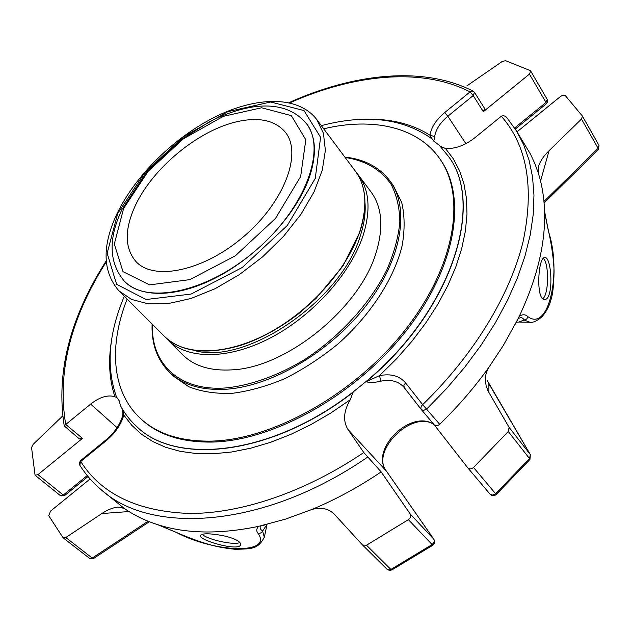 <?xml version="1.0" encoding="UTF-8"?>
<svg xmlns="http://www.w3.org/2000/svg" width="631" height="631" viewBox="0 0 631 631"><rect width="100%" height="100%" fill="white"/><g stroke="black" fill="none" stroke-linecap="round" stroke-linejoin="round"><path stroke-width="0.95" d="M238.266 121.42C199.057 129.576 152.252 168.161 134.987 206.353C124.354 229.936 124.678 248.338 135.965 261.557C154.027 281.41 204.27 270.959 244.465 235.931C284.873 201.147 302.383 152.907 285.315 132.194C275.329 120.513 259.649 116.924 238.266 121.42M528.123 316.841C548.899 331.89 561.929 272.418 548.481 231.427L544.577 212C545.452 243.858 537.005 278.626 519.234 316.312C522.673 314.096 525.631 314.277 528.123 316.841L526.609 319.12L524.085 320.012C522.807 317.527 520.867 317.062 518.28 318.6L516.655 321.345L518.043 318.876M548.481 231.427L548.481 231.08C552.078 246.2 554.026 263.75 554.05 271.188C553.86 284.967 552.772 294.661 550.792 300.269C549.396 305.94 546.47 311.454 542.021 316.794C536.839 321.029 532.809 322.859 529.945 322.283L524.085 320.012L518.974 322.031L529.89 322.283M544.277 205.469L544.269 208.12L544.277 205.469C543.465 193.725 541.43 182.793 538.18 172.665L538.393 166.616C540.246 161.063 543.804 155.77 549.049 150.73L581.498 119.03L582.429 116.088L565.21 95.478L562.868 95.265L560.573 96.417L517.034 131.824M544.577 212L544.269 208.12M544.253 257.566L544.876 257.464C552.007 256.825 553.892 300.608 544.498 299.409C536.019 300.285 537.849 259.041 544.253 257.566M421.413 409.653L434.278 424.9C435.792 426.217 437.598 426.012 439.697 424.3C458.429 406.112 474.985 386.882 489.372 366.603L503.317 345.465L516.655 321.345M515.33 324.137L519.234 316.312M175.844 532.185L176.183 532.335C214.248 552.567 271.756 554.815 258.56 534C256.154 531.428 256.154 528.888 258.576 526.364L285.835 519.029L311.848 509.485C321.944 506.788 329.903 508.87 335.716 515.716L362.557 545.018L366.485 545.216L408.391 519.668C410.584 517.87 411.191 515.977 410.213 513.989L381.156 471.901L363.787 452.514L347.91 429.38C342.807 420.901 343.611 411.01 350.308 399.707L353.123 391.977L366.65 381.029C452.553 309.332 484.6 203.647 448.452 156.409L439.444 145.422L433.615 140.997L432.48 139.191C403.335 118.336 366.28 113.817 321.321 125.624M261.116 525.836L260.911 525.962C259.491 527.776 260.019 529.362 262.504 530.734L264.326 537.241L267.039 524.393L261.628 532.469L258.56 534M93.625 558.459L89.563 558.34L93.625 558.459L149.334 521.719M362.557 545.018L387.276 569.462L389.327 570.385L391.867 569.959L390.881 569.454L388.838 569.959L386.992 569.201L362.644 545.097M434.254 424.868L467.847 467.918C469.456 469.338 471.349 469.18 473.526 467.461L495.619 493.742L492.361 495.114L490.011 494.112C491.999 496.013 494.065 496.155 496.203 494.546L495.619 493.742L529.496 458.556L529.945 459.502L530.355 454.635L529.496 458.556L508.294 431.525L509.083 427.368L488.023 390.936L486.115 385.683L485.389 379.988C485.184 375.524 486.509 371.067 489.372 366.603M543.954 201.463L598.117 148.356L598.362 149.713L599.008 145.422L598.117 148.356L581.498 119.03M514.604 127.983L545.996 102.459L546.391 103.76L547.527 102.056L547.227 99.43L545.996 102.459L529.433 74.119L530.718 71.074L530.174 70.577L505.589 60.663L502.142 61.53L466.877 85.887M474.007 91.921L473.211 91.172L470.048 91.889L473.187 95.565L474.512 92.371L473.211 91.172C423.172 65.624 353.802 73.433 288.966 102.648M549.049 150.73L540.546 181.065M439.697 424.3L422.652 404.637L421.232 406.348L420.798 408.225L421.358 409.59L423.575 410.442L426.816 408.935L446.614 388.522L464.771 367.187L481.067 345.212L495.343 322.859L507.474 300.403L517.357 278.105L524.945 256.218L530.229 234.969L533.219 214.564L533.968 195.2L532.556 177.019L529.07 160.156L523.643 144.72L516.403 130.791L530.474 154.153L534.67 163.129L538.18 172.665M488.875 383.751L488.907 392.577M473.526 467.461L508.294 431.525M408.391 519.668L432.803 545.247C434.798 543.583 435.145 541.579 433.836 539.245L433.678 539.048C434.672 541.027 434.096 542.897 431.959 544.648L390.881 569.454L366.485 545.216M266.661 524.479L260.895 525.97M223.382 535.735C234.574 538.33 240.34 541.248 240.695 544.482C240.111 552.086 198.497 540.388 200.264 535.459C202.22 533.187 209.926 533.274 223.382 535.735M258.576 526.364C219.974 534.354 186.453 533.826 158.002 524.771L176.183 532.335M128.984 511.552L101.875 513.539C107.317 509.856 112.657 507.695 117.879 507.079L124.157 508.365C132.478 514.178 141.825 518.997 152.197 522.807L158.002 524.771M90.115 478.937L50.559 511.102L48.729 515.701L63.124 537.841L65.821 537.533L101.875 513.539M79.837 465.268L80.65 460.543L79.34 462.768L79.837 465.268C85.682 474.528 92.938 482.802 101.599 490.082C151.195 534.985 263.813 528.652 367.526 457.199M64.583 495.58L63.274 495.051L61.27 495.911L60.395 495.627L64.583 495.58L88.032 476.515M62.572 416.074L33.127 444.374L31.55 447.576L35.076 475.246L37.97 474.63L82.48 438.356L79.435 438.963L64.22 425.893L65.734 424.442L82.48 438.356M529.433 74.119L483.346 111.679L484.64 108.493L474.512 92.371M421.208 409.393L404.226 387.615L403.879 385.296L405.559 382.867L422.652 404.637C474.055 354.811 510.148 294.685 523.052 241.744C534.449 187.557 527.208 145.706 501.345 116.199L474.646 137.913C464.747 145.556 455.006 149.058 445.439 148.435L440.335 146.345M501.345 116.199C503.538 115.339 505.399 115.852 506.938 117.745L516.403 130.791M311.848 509.485C335.329 499.752 358.432 487.219 381.156 471.901M101.599 490.082L124.157 508.365M483.346 111.679L473.187 95.565L447.852 116.238C440.17 122.698 435.776 129.473 434.672 136.572L429.987 135.239C412.564 124.204 391.859 118.873 367.873 119.259M404.187 387.568L403.864 387.166C398.429 381.211 390.786 379.199 380.935 381.14C375.713 382.496 370.705 382.725 365.917 381.81L379.476 375.658L396.434 358.905L411.948 341.237L425.799 322.922L437.827 304.237L447.876 285.441L455.858 266.795L461.711 248.559L465.418 230.946L466.987 214.177L466.475 198.434L463.951 183.873L459.526 170.622L453.31 158.783L445.439 148.435M380.935 381.14L379.476 375.658C390.826 373.41 399.518 375.808 405.559 382.867M122.075 408.533L123.85 415.127L131.753 425.294L141.391 434.144L152.726 441.534L165.693 447.308L180.198 451.346L196.123 453.531L213.302 453.776L231.561 452.009L250.688 448.207L270.447 442.347L290.568 434.483L310.775 424.671L330.786 413.029L350.308 399.707M106.3 440.627L106.213 439.736C114.416 432.771 119.851 424.9 122.524 416.121L123.85 415.127C120.939 424.71 115.087 433.205 106.3 440.627L80.697 461.474C101.536 494.318 137.976 511.654 190.034 513.484C241.381 513.5 305.136 492.18 363.787 452.514M117.003 397.609L114.929 396.741C107.854 394.564 99.769 397.017 90.675 404.108L66.05 424.206M432.077 138.875L429.987 135.239C431.241 127.32 436.155 119.764 444.737 112.555L470.048 91.889C421.729 67.044 353.707 74.316 289.834 102.837M434.672 136.572C434.475 140.043 433.907 141.123 432.953 139.806L432.795 139.561M116.711 397.333L119.125 400.677L120.505 405.741C124.654 413.526 130.041 420.443 136.651 426.485C175.655 465.426 271.882 455.464 353.123 391.977M124.315 296.255C108.5 333.594 105.913 367.242 116.561 397.191M127.131 299.07C108.745 345.386 111.387 391.851 140.634 418.629L141.628 419.544C158.531 435.098 182.264 442.599 212.844 442.055C274.185 440.556 356.247 394.683 406.175 330.873C456.292 267.071 466.972 197.535 440.872 160.345L440.107 159.233C417.777 126.468 372.164 117.216 323.695 128.803M169.25 372.053L173.462 376.155L188.795 386.732C201.226 391.646 215.542 393.862 231.735 393.389C248.74 391.267 266.463 386.33 284.92 378.568C303.377 369.269 321.076 357.73 338.019 343.934C370.697 314.885 394.099 278.531 402.128 245.798C404.913 229.842 404.755 215.352 401.663 202.346L393.389 185.664L389.926 180.908C410 207.867 402.349 258.6 366.382 305.278C330.534 351.94 271.172 386.661 225.456 389.28C201.044 390.463 182.304 384.721 169.25 372.053C157.095 359.662 151.385 343.658 152.095 324.034M140.634 418.629C157.521 434.175 181.263 441.661 211.842 441.101C273.199 439.57 355.316 393.641 405.307 329.792C455.479 265.943 466.199 196.391 440.107 159.233M358.479 175.158L371.004 191.911C382.118 207.055 383.79 227.381 376.021 252.873C359.796 308.228 286.34 367.676 232.098 369.861C210.62 371.138 194.198 366.146 182.84 354.898L168.043 340.101C187.186 359.512 227.909 360.009 270.131 338.082C312.313 316.21 350.308 274.043 362.92 236.041C370.965 210.454 369.482 190.16 358.479 175.158L356.389 172.571M306.35 123.471L306.414 123.55C316.328 136.951 317.03 155.652 308.527 179.63C295.403 214.934 258.623 254.837 218.783 276.244C178.904 297.706 141.265 298.534 124.394 281.205L124.323 281.134M365.002 202.701C365.806 212.978 364.182 224.218 360.12 236.436C341.095 300.94 245.183 365.712 194.38 350.489M165.787 337.664L168.043 340.101M239.954 542.55C233.896 545.468 207.205 539.6 202.101 534.236M543.259 258.316C549.215 263.222 548.899 294.448 542.841 298.7M582.476 116.191L599.008 145.422L582.429 116.088M509.083 427.368L530.221 454.438L488.639 383.34M467.847 467.918L490.011 494.112L467.918 467.989M65.821 537.533L92.236 558.064L148.072 521.222M465.883 143.679L447.852 116.238L444.737 112.555M410.213 513.989L433.678 539.048L386.7 471.57M37.97 474.63L63.274 495.051L87.244 475.561M106.26 261.841C70.498 318.387 56.987 372.582 65.734 424.442M366.65 381.029L366.8 381.195C452.687 309.505 484.726 203.829 448.578 156.591L448.515 156.504M347.91 429.38L386.401 471.144C369.537 449.469 410.773 408.88 433.781 424.316M136.73 426.556L136.809 426.627C175.82 465.575 272.04 455.614 353.273 392.143M117.082 427.684L90.675 404.108M111.379 341.426C108.169 361.492 109.352 379.933 114.929 396.741M345.133 157.458C365.191 160.455 380.477 169.353 390.991 184.149C396.639 194.963 399.597 207.536 399.849 221.875C398.437 237.011 394.115 252.968 386.89 269.752C370.121 303.511 339.659 336.867 304.197 359.836C277.332 376.005 249.868 385.675 225.243 387.986C178.431 391.244 150.817 362.967 152.434 324.366M123.629 208.396L114.306 244.055L123.006 271.638L149.579 284.881L189.836 279.628L235.363 255.8L275.463 218.452L300.64 176.522L305.814 139.766L291.317 115.623L261.628 107.775L223.295 116.341L183.298 138.875L148.167 171.301L123.629 208.396M124.252 281.071C146.36 304.915 207.425 292.539 256.486 249.805C305.775 207.347 326.74 148.671 306.295 123.392C293.596 108.674 275.179 103.295 251.051 107.27C237.642 109.676 223.902 114.432 209.831 121.546L180.939 139.751L146.289 172.35L121.933 209.516C108.114 238.857 108.887 262.709 124.252 281.071L124.394 281.205M117.674 213.523L144.893 172.429L183.731 136.588L227.996 111.624L270.628 102.009L303.968 110.551L320.603 137.329L315.255 178.439L287.263 225.543L242.265 267.497L191.122 294.046L146.084 299.536L116.601 284.289L107.16 253.244L117.674 213.523M118.896 290.836C102.545 271.74 101.859 246.153 116.838 214.067C135.097 175.694 174.069 137.448 215.258 116.869C256.273 96.511 297.958 95.234 316.723 119.48L323.427 133.251L325.375 150.407L322.26 170.26L314.017 191.942L300.9 214.382L283.469 236.42L262.599 256.864L239.378 274.603L215.084 288.714L190.996 298.495L168.367 303.558L148.269 303.811L131.571 299.433L118.896 290.836L164.486 336.426C183.574 355.774 224.289 356.176 266.574 334.154C308.827 312.187 346.932 269.95 359.638 231.94C367.747 206.353 366.311 186.074 355.34 171.111C366.422 186.287 367.897 206.7 359.749 232.35L342.933 266.014L316.131 298.337L298.865 313.544C280.495 327.718 261.644 338.161 242.312 344.873C207.583 355.324 181.641 352.5 164.486 336.426M548.481 231.08L544.506 211.062M157.695 524.669L176.002 532.288C186.871 536.949 196.588 540.617 205.162 543.299C214.65 546.343 224.778 548.347 235.529 549.301C252.006 548.82 257.913 549.325 264.326 537.226M516.237 322.291L518.99 322.031M403.864 387.166L421.256 409.464L434.278 424.9M485.389 379.988L485.46 377.74M89.563 558.34L63.124 537.841M391.867 569.959L432.803 545.247M496.203 494.546L529.945 459.502M487.195 380.414L530.355 454.635M544.088 202.937L598.362 149.713M547.227 99.43L530.718 71.074M546.391 103.76L515.298 129.039M433.994 424.56C412.043 409.48 369.932 451.575 386.566 471.341L433.836 539.245M106.213 439.736L80.65 460.543M60.395 495.627L35.076 475.246M64.22 425.846C55.867 372.74 69.86 317.779 106.189 260.958M122.524 416.121C123.171 414.204 122.95 411.554 121.87 408.178M344.849 157.08C364.371 159.17 379.397 167.112 389.926 180.908M316.723 119.48L355.34 171.111"/></g></svg>
